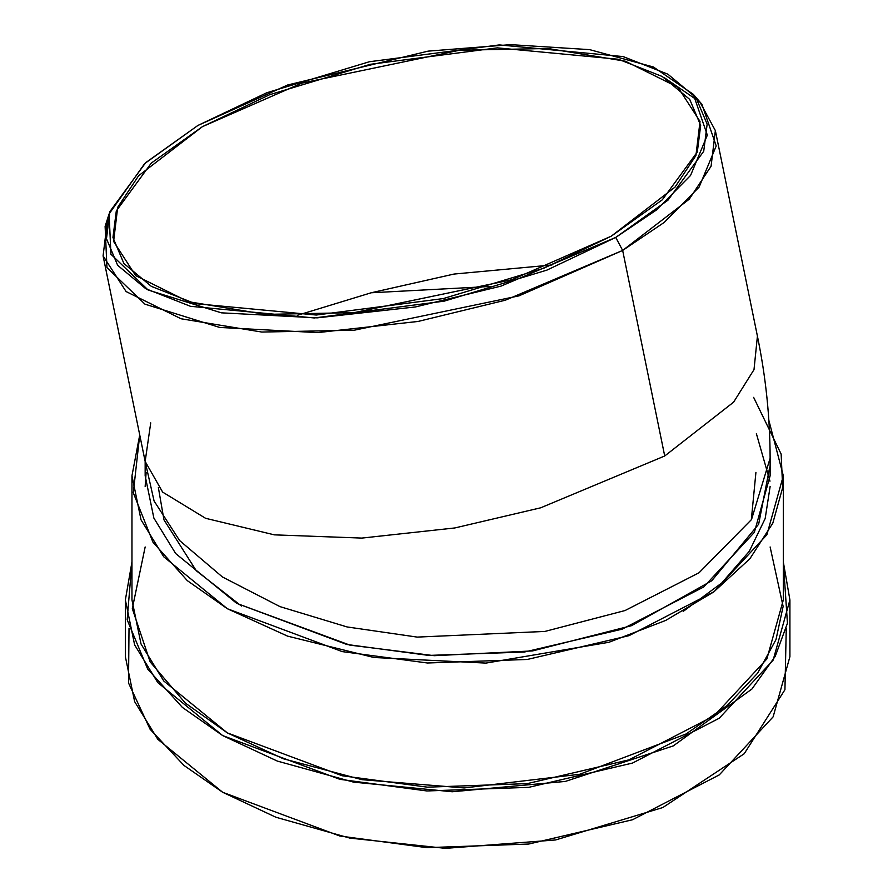 <?xml version="1.0" encoding="UTF-8"?>
<svg xmlns="http://www.w3.org/2000/svg" width="893" height="893" viewBox="0 0 893 893"><rect width="100%" height="100%" fill="white"/><g stroke="black" fill="none" stroke-linecap="round" stroke-linejoin="round"><path stroke-width="1.34" d="M241.445 606.034L196.27 570.727L163.955 519.826L158.362 487.5M490.391 286.452L371.22 292.77L297.324 315.341L371.22 292.77L454.012 274.062L551.941 264.975L454.012 274.062L371.22 292.77L490.391 286.452M146.128 472.375L145.157 486.551M683.167 611.426L721.812 582.917L749.316 551.271L765.178 518.532L770.123 486.551M768.873 420.402L783.317 475.779L766.875 534.773L714.076 591.691L629.029 635.66L527.294 659.458L427.468 662.997L342.198 651.6L227.358 608.736L163.765 556.808L141.038 519.849L131.963 475.779L139.732 434.969L133.303 492.791L152.971 542.207L187.307 580.629L227.358 608.736L287.579 636.129L373.955 657.494L485.937 663.097L609.004 642.268L665.72 620.423L713.73 591.947L749.919 558.717L772.813 523.153L782.67 487.634L781.141 454.079L753.636 397.363M131.963 475.779L131.963 599.951L141.038 644.02L163.765 680.979L227.358 732.907L342.198 775.76L427.468 787.168L527.294 783.619L629.029 759.831L714.076 715.851L766.875 658.945L783.317 599.951L783.317 475.779M769.755 466.994L758.659 524.191L711.743 580.774L631.451 625.703L532.596 650.919L434.232 655.685L349.866 645.114L236.69 603.344L346.875 644.478L428.696 655.417L524.481 652.013L622.086 629.185L703.684 586.991L754.339 532.384L770.123 475.779L770.123 458.198L751.515 519.536L699.018 572.781L625.022 610.544L544.92 631.429L417.221 637.1L347.087 626.942L280 606.626L222.435 576.978L179.627 540.566L154.076 500.984L145.224 461.815L154.076 500.984L179.627 540.566L222.435 576.978L280 606.626L347.087 626.942L417.221 637.1L544.92 631.429L625.022 610.544L699.018 572.781L751.515 519.536L770.123 458.198C770.034 417.5 765.803 376.824 757.42 336.159L754.005 369.624L733.611 402.151L664.716 455.988L733.611 402.151L754.005 369.624L757.42 336.159L715.36 130.601L711.085 166.21L689.251 199.184L622.655 250.431L518.956 295.862L354.208 330.22L261.794 332.051L181.022 318.756L126.103 291.553L103.086 255.889L107.461 220.035M786.264 628.292L784.936 689.709L744.204 753.748L662.818 807.54L555.591 839.956L445.384 848.35L349.866 838.103L275.926 817.251L222.692 792.292L183.98 765.446L150.091 729.246L128.514 682.966L129.016 628.292M756.382 433.652L769.978 481.171M751.326 519.826L755.925 472.375M145.157 461.502L145.157 475.779L153.864 518.063L175.664 553.526L236.69 603.344M783.317 561.909L789.914 599.951L773.137 660.139L719.267 718.206L632.501 763.068L528.712 787.347L426.854 790.952L339.865 779.321L222.692 735.598L157.815 682.62L134.631 644.913L125.366 599.951L131.963 561.909L127.152 619.753L147.669 669.047L182.406 707.423L222.692 735.598L277.299 761.07L353.572 782.134L452.238 791.756L565.325 781.431L673.266 745.901L751.928 689.016L775.236 656.322L787.447 623.258L783.317 561.909M125.366 599.951L125.366 656.645L134.631 701.608L157.815 739.315L222.692 792.292L339.865 836.027L426.854 847.658L528.712 844.041L632.501 819.763L719.267 774.901L773.137 716.833L789.914 656.645L789.914 599.951M770.123 546.974L783.128 606.425L775.995 639.589L757.577 673.21L727.326 705.358L686.003 734.001L579.713 774.264L464.181 787.939L362.056 779.689L283.248 758.737L227.358 732.907L185.376 703.115L150.136 661.858L132.309 608.591L145.157 546.974M611.225 236.21L675.008 187.128L695.926 155.549L700.023 121.437L677.966 87.28L625.379 61.226L548.012 48.501L459.504 50.242L301.711 83.161L202.387 126.672L138.605 175.754L117.686 207.332L113.601 241.445L135.647 275.602L188.233 301.655L265.612 314.392L354.119 312.639L511.912 279.721L611.225 236.21L543.792 268.235L443.363 298.563L316.278 315.028L195.176 303.62L151.375 286.385L123.881 263.48L112.953 237.482L116.302 210.938L151.308 163.073L202.387 126.672L269.82 94.647L370.249 64.318L497.345 47.865L618.436 59.262L662.238 76.497L689.731 99.413L700.67 125.4L697.321 151.955L662.305 199.809L611.225 236.21M664.548 77.847L699.911 102.036L715.36 130.601M109.125 213.862L105.117 226.353L106.948 267.565L144.956 304.156L219.745 327.463L317.618 332.609L418.058 321.447L505.36 300.204L622.655 250.431L615.735 237.426L622.655 250.431L664.716 455.988L622.655 250.431L664.202 222.435L699.107 187.106L716.219 145.95L701.887 104.235L693.292 94.312L707.334 135.144L690.568 175.43L656.411 210.011L615.735 237.426L667.931 200.222L703.717 151.297L707.144 124.172L695.971 97.605L667.875 74.186L623.102 56.572L499.343 44.918L369.445 61.729L266.806 92.738L197.889 125.466L145.682 162.671L109.895 211.585L106.479 238.721L117.642 265.288L145.749 288.696L190.522 306.321L314.28 317.964L444.167 301.153L546.817 270.144L615.735 237.426L500.917 286.151L415.457 306.946L317.138 317.863L221.33 312.829L148.115 290.013L110.911 254.204L109.125 213.862L144.666 163.586L197.889 125.466L287.669 84.991L428.127 51.135L510.673 44.65L589.659 49.64L653.397 66.986L693.292 94.312M103.086 255.889L145.157 461.447L162.638 492.099L205.58 518.297L274.385 534.851L361.788 538.088L454.827 527.953L540.645 507.816L664.716 455.988L540.645 507.816L454.827 527.953L361.788 538.088L274.385 534.851L205.58 518.297L162.638 492.099L145.157 461.447L150.727 422.869M145.157 461.447L145.358 462.607"/></g></svg>
